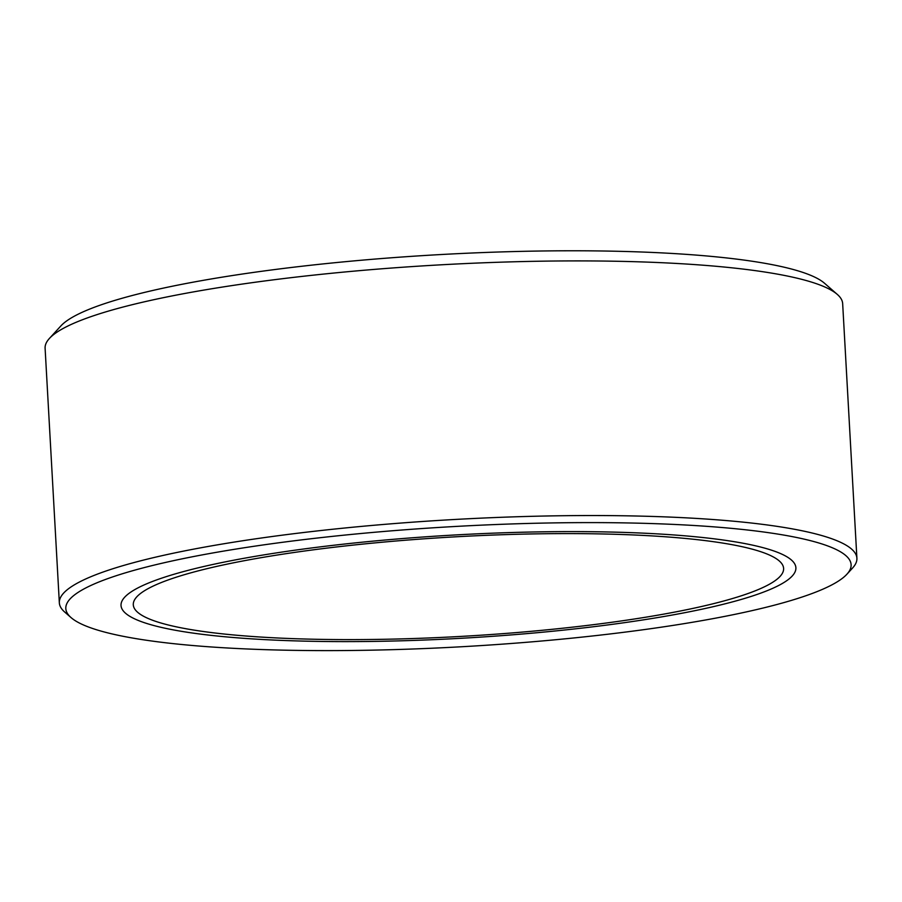 <?xml version="1.0" encoding="UTF-8"?>
<svg xmlns="http://www.w3.org/2000/svg" width="902" height="902" viewBox="0 0 902 902"><rect width="100%" height="100%" fill="white"/><g stroke="black" fill="none" stroke-linecap="round" stroke-linejoin="round"><path stroke-width="1.35" d="M59.34 602.84L45.1 348.206A399.406 61.156 -3.2 0 1 49.384 338.475A399.406 61.156 -3.2 0 1 95.567 315.091A399.406 61.156 -3.2 0 1 512.235 261.828A399.406 61.156 -3.2 0 1 837.315 294.424A399.406 61.156 -3.2 0 1 842.66 303.613L856.9 558.248A399.406 61.156 176.8 0 0 556.793 515.809A399.406 61.156 176.8 0 0 109.807 569.737A399.406 61.156 176.8 0 0 59.34 602.84A399.406 61.156 176.8 0 0 64.685 612.03L71.078 617.611A393.261 60.22 -3.2 0 1 115.501 575.961A393.261 60.22 -3.2 0 1 584.891 522.608A393.261 60.22 -3.2 0 1 846.888 574.236A393.261 60.22 -3.2 0 1 461.824 646.734A393.261 60.22 -3.2 0 1 71.078 617.611M837.315 294.424L824.529 283.262A387.116 59.273 176.8 0 0 509.45 251.681A387.116 59.273 176.8 0 0 105.613 303.309A387.116 59.273 176.8 0 0 60.851 325.96L49.384 338.475M846.888 574.236L852.615 567.978A399.406 61.156 176.8 0 0 856.9 558.248M163.736 577.46A337.957 51.752 -3.2 0 1 541.955 531.83A337.957 51.752 -3.2 0 1 795.891 567.741A337.957 51.752 -3.2 0 1 461.35 638.278A337.957 51.752 -3.2 0 1 121.026 605.467A337.957 51.752 -3.2 0 1 163.736 577.46M151.942 620.012A325.667 49.869 176.8 0 0 514.895 632.708A325.667 49.869 176.8 0 0 783.612 568.429A325.667 49.869 176.8 0 0 455.679 536.814A325.667 49.869 176.8 0 0 133.293 604.791A325.667 49.869 176.8 0 0 151.942 620.012M766.35 585.86A325.667 49.869 -3.2 0 1 406.825 638.74A325.667 49.869 -3.2 0 1 133.293 604.791A325.667 49.869 -3.2 0 1 455.679 536.814A325.667 49.869 -3.2 0 1 783.612 568.429A325.667 49.869 -3.2 0 1 766.35 585.86M777.964 585.838A337.957 51.752 176.8 0 0 795.891 567.741A337.957 51.752 176.8 0 0 455.566 534.942A337.957 51.752 176.8 0 0 121.026 605.467A337.957 51.752 176.8 0 0 404.874 640.702A337.957 51.752 176.8 0 0 777.964 585.838"/></g></svg>
